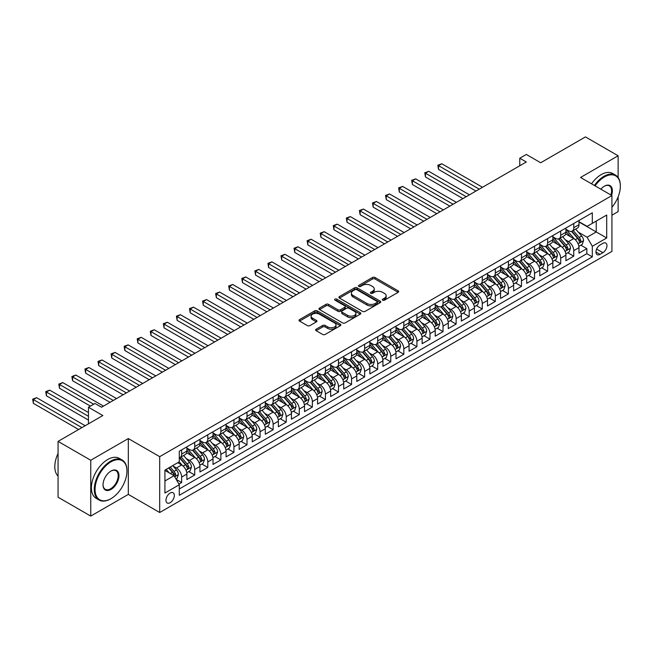 <?xml version="1.0" encoding="UTF-8"?>
<svg xmlns="http://www.w3.org/2000/svg" width="653" height="653" viewBox="0 0 653 653"><rect width="100%" height="100%" fill="white"/><g stroke="black" fill="none" stroke-linecap="round" stroke-linejoin="round"><path stroke-width="0.98" d="M382.707 300.184A1.273 0.735 0 0 0 384.503 300.184L398.134 292.315A1.812 1.045 0 0 0 398.665 291.573A1.812 1.045 0 0 0 398.134 290.838L375.042 277.501A1.812 1.045 0 0 0 372.471 277.501L358.84 285.369A1.273 0.735 0 0 0 358.473 285.892A1.273 0.735 0 0 0 358.84 286.406A1.273 0.735 0 0 0 360.636 286.406L362.407 285.394A5.804 3.355 0 0 1 370.61 285.394L372.536 286.504A5.804 3.355 0 0 1 374.242 288.871A5.804 3.355 0 0 1 372.536 291.246L370.773 292.258A1.273 0.735 0 0 0 370.406 292.781A1.273 0.735 0 0 0 370.773 293.295A1.273 0.735 0 0 0 372.569 293.295L374.332 292.283A5.804 3.355 0 0 1 382.544 292.283L384.47 293.393A5.804 3.355 0 0 1 386.168 295.76A5.804 3.355 0 0 1 384.47 298.127L382.707 299.147A1.273 0.735 0 0 0 382.332 299.67A1.273 0.735 0 0 0 382.707 300.184L382.707 299.147M170.147 502.696A5.918 3.412 120 0 0 174.008 497.488A5.918 3.412 120 0 0 173.102 492.746A5.918 3.412 120 0 0 170.147 493.039A5.918 3.412 120 0 0 166.286 498.255A5.918 3.412 120 0 0 167.192 502.99A5.918 3.412 120 0 0 170.147 502.696M316.158 329.202A1.812 1.045 0 0 0 315.619 329.945A1.812 1.045 0 0 0 316.158 330.687L322.631 334.426A1.812 1.045 0 0 0 325.202 334.426L340.335 325.684A1.812 1.045 0 0 0 340.866 324.941A1.812 1.045 0 0 0 340.335 324.206L317.244 310.869A1.812 1.045 0 0 0 314.681 310.869L299.539 319.611A1.812 1.045 0 0 0 299.009 320.354A1.812 1.045 0 0 0 299.539 321.088L307.367 325.61A1.812 1.045 0 0 0 309.93 325.61L316.411 321.872A1.812 1.045 0 0 0 316.942 321.129A1.812 1.045 0 0 0 316.411 320.386L312.526 318.15A4.857 2.8 0 0 1 311.106 316.166A4.857 2.8 0 0 1 314.101 313.579A4.857 2.8 0 0 1 319.39 314.183L334.597 322.966A4.857 2.8 0 0 1 336.017 324.941A4.857 2.8 0 0 1 333.022 327.528A4.857 2.8 0 0 1 327.733 326.924L325.202 325.463A1.812 1.045 0 0 0 322.631 325.463L316.158 329.202L316.158 330.687L322.631 326.973L322.631 325.463M618.13 177.51L618.13 155.773L585.455 136.91L540.684 162.752L526.31 154.451L519.772 158.222L526.31 161.993L101.533 407.243L94.995 403.472L88.457 407.243L88.457 423.846M90.751 460.251L90.751 516.09L128.323 494.403L128.323 438.555L90.751 460.251L58.068 441.387L102.839 415.545L88.457 407.243M128.323 438.555L159.691 456.667L611.918 195.573L611.918 251.421L159.691 512.507L159.691 456.667M618.13 155.773L580.55 177.469L611.918 195.573M362.529 311.391A1.812 1.045 0 0 0 365.1 311.391L380.234 302.649A1.812 1.045 0 0 0 380.764 301.906A1.812 1.045 0 0 0 380.234 301.164L357.142 287.834A1.812 1.045 0 0 0 354.579 287.834L339.438 296.576A1.812 1.045 0 0 0 338.907 297.319A1.812 1.045 0 0 0 339.438 298.054L362.529 311.391M335.52 300.462A1.273 0.735 0 0 1 336.809 300.641L336.809 299.131L360.285 312.689A1.812 1.045 0 0 1 360.815 313.424A1.812 1.045 0 0 1 360.285 314.166L345.151 322.909A1.812 1.045 0 0 1 342.58 322.909L319.488 309.571L319.488 308.094A1.812 1.045 0 0 0 318.958 308.836A1.812 1.045 0 0 0 319.488 309.571M319.488 308.094L325.969 304.355A1.812 1.045 0 0 1 328.532 304.355L337.903 309.759A1.812 1.045 0 0 0 340.466 309.759L344.76 307.277A1.812 1.045 0 0 0 345.298 306.535A1.812 1.045 0 0 0 344.76 305.8L335.013 300.168A1.273 0.735 0 0 1 334.638 299.645A1.273 0.735 0 0 1 335.422 298.968A1.273 0.735 0 0 1 336.809 299.131M90.751 516.09L58.068 497.227L58.068 441.387M611.918 215.196L618.13 211.613L618.13 196.839M178.938 484.118L181.648 482.551L176.228 479.416M173.143 466.095L176.424 467.989A7.395 4.269 60 0 1 181.648 477.041L186.88 474.021L186.88 479.531L194.716 475.009L188.774 471.572M186.211 458.545L189.492 460.438A7.395 4.269 60 0 1 194.716 469.499L199.949 466.479L199.949 471.988L207.793 467.458L201.842 464.03M199.279 451.003L202.561 452.896A7.395 4.269 60 0 1 207.793 461.949L213.017 458.928L213.017 464.438L220.861 459.916L214.91 456.48M212.347 443.452L215.629 445.346A7.395 4.269 60 0 1 220.861 454.406L226.085 451.386L226.085 456.896L233.929 452.366L227.987 448.938M225.424 435.91L228.705 437.804A7.395 4.269 60 0 1 233.929 446.856L239.161 443.844L239.161 449.346L246.997 444.824L241.055 441.387M238.492 428.36L241.773 430.254A7.395 4.269 60 0 1 246.997 439.314L252.229 436.294L252.229 441.803L260.074 437.273L254.123 433.845M251.56 420.818L254.841 422.711A7.395 4.269 60 0 1 260.074 431.764L265.298 428.752L265.298 434.253L273.142 429.731L267.191 426.295M264.628 413.267L267.91 415.169A7.395 4.269 60 0 1 273.142 424.221L278.366 421.201L278.366 426.711L286.21 422.181L280.268 418.753M277.705 405.725L280.986 407.619A7.395 4.269 60 0 1 286.21 416.671L291.442 413.659L291.442 419.169L299.278 414.639L293.336 411.202M290.773 398.175L294.054 400.077A7.395 4.269 60 0 1 299.278 409.129L304.51 406.109L304.51 411.619L312.354 407.088L306.404 403.66M303.841 390.633L307.122 392.526A7.395 4.269 60 0 1 312.354 401.587L317.578 398.567L317.578 404.076L325.423 399.546L319.472 396.11M316.909 383.091L320.19 384.984A7.395 4.269 60 0 1 325.423 394.037L330.647 391.016L330.647 396.526L338.491 391.996L332.548 388.568M329.985 375.54L333.267 377.434A7.395 4.269 60 0 1 338.491 386.494L343.723 383.474L343.723 388.984L351.559 384.454L345.617 381.017M343.054 367.998L346.335 369.892A7.395 4.269 60 0 1 351.559 378.944L356.791 375.924L356.791 381.434L364.635 376.903L358.685 373.475M356.122 360.448L359.403 362.342A7.395 4.269 60 0 1 364.635 371.402L369.859 368.382L369.859 373.891L377.703 369.361L371.753 365.925M369.19 352.906L372.471 354.799A7.395 4.269 60 0 1 377.703 363.852L382.927 360.831L382.927 366.341L390.772 361.819L384.829 358.383M382.266 345.355L385.548 347.249A7.395 4.269 60 0 1 390.772 356.309L396.004 353.289L396.004 358.799L403.84 354.269L397.897 350.832M395.334 337.813L398.616 339.707A7.395 4.269 60 0 1 403.84 348.759L409.072 345.739L409.072 351.249L416.916 346.727L410.966 343.29M408.403 330.263L411.684 332.157A7.395 4.269 60 0 1 416.916 341.217L422.14 338.197L422.14 343.707L429.984 339.176L424.034 335.748M421.471 322.721L424.752 324.614A7.395 4.269 60 0 1 429.984 333.667L435.208 330.647L435.208 336.156L443.052 331.634L437.11 328.198M434.547 315.17L437.828 317.064A7.395 4.269 60 0 1 443.052 326.125L448.285 323.104L448.285 328.614L456.12 324.084L450.178 320.656M447.615 307.628L450.897 309.522A7.395 4.269 60 0 1 456.12 318.574L461.353 315.562L461.353 321.064L469.197 316.542L463.246 313.105M460.683 300.078L463.965 301.972A7.395 4.269 60 0 1 469.197 311.032L474.421 308.012L474.421 313.522L482.265 308.991L476.315 305.563M473.752 292.536L477.033 294.43A7.395 4.269 60 0 1 482.265 303.482L487.489 300.47L487.489 305.971L495.333 301.449L489.391 298.013M486.828 284.986L490.109 286.887A7.395 4.269 60 0 1 495.333 295.94L500.565 292.919L500.565 298.429L508.401 293.899L502.459 290.471M499.896 277.443L503.177 279.337A7.395 4.269 60 0 1 508.401 288.389L513.633 285.377L513.633 290.887L521.478 286.357L515.527 282.92M512.964 269.893L516.245 271.795A7.395 4.269 60 0 1 521.478 280.847L526.702 277.827L526.702 283.337L534.546 278.807L528.595 275.378M526.032 262.351L529.314 264.245A7.395 4.269 60 0 1 534.546 273.305L539.77 270.285L539.77 275.795L547.614 271.264L541.663 267.828M539.109 254.809L542.39 256.702A7.395 4.269 60 0 1 547.614 265.755L552.846 262.735L552.846 268.244L560.682 263.714L554.74 260.286M552.177 247.258L555.458 249.152A7.395 4.269 60 0 1 560.682 258.213L565.914 255.192L565.914 260.702L573.758 256.172L573.758 250.662A7.395 4.269 -120 0 0 568.526 241.61L565.245 239.716M567.808 252.735L573.758 256.172M186.88 474.021A7.395 4.269 -120 0 0 181.648 464.969L177.73 462.708M199.949 466.479A7.395 4.269 -120 0 0 194.716 457.426L186.636 452.758M213.017 458.928A7.395 4.269 -120 0 0 207.793 449.876L199.704 445.207M226.085 451.386A7.395 4.269 -120 0 0 220.861 442.334L212.78 437.665M239.161 443.844A7.395 4.269 -120 0 0 233.929 434.784L225.848 430.115M252.229 436.294A7.395 4.269 -120 0 0 246.997 427.242L238.916 422.573M265.298 428.752A7.395 4.269 -120 0 0 260.074 419.691L251.985 415.03M278.366 421.201A7.395 4.269 -120 0 0 273.142 412.149L265.061 407.48M291.442 413.659A7.395 4.269 -120 0 0 286.21 404.599L278.129 399.938M304.51 406.109A7.395 4.269 -120 0 0 299.278 397.057L291.197 392.388M317.578 398.567A7.395 4.269 -120 0 0 312.354 389.506L304.265 384.846M330.647 391.016A7.395 4.269 -120 0 0 325.423 381.964L317.342 377.295M343.723 383.474A7.395 4.269 -120 0 0 338.491 374.414L330.41 369.753M356.791 375.924A7.395 4.269 -120 0 0 351.559 366.872L343.478 362.203M369.859 368.382A7.395 4.269 -120 0 0 364.635 359.321L356.546 354.661M382.927 360.831A7.395 4.269 -120 0 0 377.703 351.779L369.622 347.11M396.004 353.289A7.395 4.269 -120 0 0 390.772 344.237L382.691 339.568M409.072 345.739A7.395 4.269 -120 0 0 403.84 336.687L395.759 332.018M422.14 338.197A7.395 4.269 -120 0 0 416.916 329.145L408.827 324.476M435.208 330.647A7.395 4.269 -120 0 0 429.984 321.594L421.903 316.925M448.285 323.104A7.395 4.269 -120 0 0 443.052 314.052L434.971 309.383M461.353 315.562A7.395 4.269 -120 0 0 456.12 306.502L448.04 301.833M474.421 308.012A7.395 4.269 -120 0 0 469.197 298.96L461.108 294.291M487.489 300.47A7.395 4.269 -120 0 0 482.265 291.409L474.184 286.749M500.565 292.919A7.395 4.269 -120 0 0 495.333 283.867L487.252 279.198M513.633 285.377A7.395 4.269 -120 0 0 508.401 276.317L500.32 271.656M526.702 277.827A7.395 4.269 -120 0 0 521.478 268.775L513.389 264.106M539.77 270.285A7.395 4.269 -120 0 0 534.546 261.224L526.465 256.564M552.846 262.735A7.395 4.269 -120 0 0 547.614 253.682L539.533 249.013M565.914 255.192A7.395 4.269 -120 0 0 560.682 246.132L552.601 241.471M602.899 243.34L600.025 245.006A5.73 3.306 120 0 0 596.279 250.05A5.73 3.306 120 0 0 597.16 254.646A5.73 3.306 120 0 0 600.025 254.36L602.899 252.703A5.73 3.306 120 0 0 606.645 247.65A5.73 3.306 120 0 0 605.764 243.063A5.73 3.306 120 0 0 602.899 243.34M164.923 480.967L174.065 475.686L179.297 484.738L179.297 495.3L592.312 256.849L592.312 246.287L587.088 237.235L578.313 232.166M179.297 484.738L164.923 493.039L164.923 470.103L179.297 461.802L179.297 451.231L592.312 212.78L592.312 223.342L606.694 215.049L606.694 237.986L592.312 246.287M186.88 448.064L189.492 449.574A7.395 4.269 60 0 0 193.19 449.941L198.414 446.921A7.395 4.269 -120 0 0 199.949 443.542L199.949 439.314M199.949 440.522L202.561 442.032A7.395 4.269 60 0 0 206.258 442.391L211.49 439.379A7.395 4.269 -120 0 0 213.017 435.992L213.017 431.764M213.017 432.972L215.629 434.482A7.395 4.269 60 0 0 219.326 434.849L224.559 431.829A7.395 4.269 -120 0 0 226.085 428.45L226.085 424.221M226.085 425.43L228.705 426.94A7.395 4.269 60 0 0 232.403 427.307L237.627 424.287A7.395 4.269 -120 0 0 239.161 420.899L239.161 416.671M239.161 417.879L241.773 419.389A7.395 4.269 60 0 0 245.471 419.757L250.695 416.736A7.395 4.269 -120 0 0 252.229 413.357L252.229 409.129M252.229 410.337L254.841 411.847A7.395 4.269 60 0 0 258.539 412.214L263.771 409.194A7.395 4.269 -120 0 0 265.298 405.807L265.298 401.579M265.298 402.787L267.91 404.297A7.395 4.269 60 0 0 271.607 404.664L276.839 401.644A7.395 4.269 -120 0 0 278.366 398.265L278.366 394.037M278.366 395.245L280.986 396.755A7.395 4.269 60 0 0 284.684 397.122L289.908 394.102A7.395 4.269 -120 0 0 291.442 390.714L291.442 386.494M291.442 387.694L294.054 389.204A7.395 4.269 60 0 0 297.752 389.572L302.976 386.552A7.395 4.269 -120 0 0 304.51 383.172L304.51 378.944M304.51 380.152L307.122 381.662A7.395 4.269 60 0 0 310.82 382.029L316.052 379.009A7.395 4.269 -120 0 0 317.578 375.622L317.578 371.402M317.578 372.61L320.19 374.112A7.395 4.269 60 0 0 323.888 374.479L329.12 371.459A7.395 4.269 -120 0 0 330.647 368.08L330.647 363.852M330.647 365.06L333.267 366.57A7.395 4.269 60 0 0 336.964 366.937L342.188 363.917A7.395 4.269 -120 0 0 343.723 360.529L343.723 356.309M343.723 357.518L346.335 359.019A7.395 4.269 60 0 0 350.032 359.387L355.256 356.375A7.395 4.269 -120 0 0 356.791 352.987L356.791 348.759M356.791 349.967L359.403 351.477A7.395 4.269 60 0 0 363.101 351.845L368.333 348.824A7.395 4.269 -120 0 0 369.859 345.437L369.859 341.217M369.859 342.425L372.471 343.935A7.395 4.269 60 0 0 376.169 344.294L381.401 341.282A7.395 4.269 -120 0 0 382.927 337.895L382.927 333.667M382.927 334.875L385.548 336.385A7.395 4.269 60 0 0 389.245 336.752L394.469 333.732A7.395 4.269 -120 0 0 396.004 330.345L396.004 326.125M396.004 327.333L398.616 328.843A7.395 4.269 60 0 0 402.313 329.202L407.537 326.19A7.395 4.269 -120 0 0 409.072 322.802L409.072 318.574M409.072 319.782L411.684 321.292A7.395 4.269 60 0 0 415.381 321.66L420.614 318.64A7.395 4.269 -120 0 0 422.14 315.26L422.14 311.032M422.14 312.24L424.752 313.75A7.395 4.269 60 0 0 428.45 314.109L433.682 311.097A7.395 4.269 -120 0 0 435.208 307.71L435.208 303.482M435.208 304.69L437.828 306.2A7.395 4.269 60 0 0 441.526 306.567L446.75 303.547A7.395 4.269 -120 0 0 448.285 300.168L448.285 295.94M448.285 297.148L450.897 298.658A7.395 4.269 60 0 0 454.594 299.025L459.818 296.005A7.395 4.269 -120 0 0 461.353 292.617L461.353 288.389M461.353 289.597L463.965 291.107A7.395 4.269 60 0 0 467.662 291.475L472.886 288.455A7.395 4.269 -120 0 0 474.421 285.075L474.421 280.847M474.421 282.055L477.033 283.565A7.395 4.269 60 0 0 480.73 283.933L485.963 280.912A7.395 4.269 -120 0 0 487.489 277.525L487.489 273.297M487.489 274.505L490.109 276.015A7.395 4.269 60 0 0 493.799 276.382L499.031 273.362A7.395 4.269 -120 0 0 500.565 269.983L500.565 265.755M500.565 266.963L503.177 268.473A7.395 4.269 60 0 0 506.875 268.84L512.099 265.82A7.395 4.269 -120 0 0 513.633 262.433L513.633 258.213M513.633 259.412L516.245 260.922A7.395 4.269 60 0 0 519.943 261.29L525.167 258.27A7.395 4.269 -120 0 0 526.702 254.89L526.702 250.662M526.702 251.87L529.314 253.38A7.395 4.269 60 0 0 533.011 253.748L538.243 250.728A7.395 4.269 -120 0 0 539.77 247.34L539.77 243.12M539.77 244.328L542.39 245.83A7.395 4.269 60 0 0 546.079 246.197L551.312 243.177A7.395 4.269 -120 0 0 552.846 239.798L552.846 235.57M552.846 236.778L555.458 238.288A7.395 4.269 60 0 0 559.156 238.655L564.38 235.635A7.395 4.269 -120 0 0 565.914 232.248L565.914 228.028M179.297 488.966L586.827 253.682L586.827 248.622L578.982 253.152L578.982 247.642A7.395 4.269 -120 0 0 573.758 238.59L565.669 233.921M565.914 229.236L568.526 230.738A7.395 4.269 -120 0 0 572.224 231.105A7.395 4.269 -120 0 0 573.758 227.726L573.758 223.497M572.224 231.105L577.448 228.093A7.395 4.269 -120 0 0 578.982 224.705L578.982 220.477M181.648 449.876L181.648 454.104A7.395 4.269 60 0 1 180.122 457.484A7.395 4.269 60 0 1 179.297 457.786M180.122 457.484L185.346 454.472A7.395 4.269 -120 0 0 186.88 451.084L186.88 446.856M194.716 442.334L194.716 446.554A7.395 4.269 60 0 1 193.19 449.941M207.793 434.784L207.793 439.012A7.395 4.269 60 0 1 206.258 442.391M220.861 427.242L220.861 431.462A7.395 4.269 60 0 1 219.326 434.849M233.929 419.691L233.929 423.919A7.395 4.269 60 0 1 232.403 427.307M246.997 412.149L246.997 416.369A7.395 4.269 60 0 1 245.471 419.757M260.074 404.599L260.074 408.827A7.395 4.269 60 0 1 258.539 412.214M273.142 397.057L273.142 401.277A7.395 4.269 60 0 1 271.607 404.664M286.21 389.506L286.21 393.735A7.395 4.269 60 0 1 284.684 397.122M299.278 381.964L299.278 386.192A7.395 4.269 60 0 1 297.752 389.572M312.354 374.414L312.354 378.642A7.395 4.269 60 0 1 310.82 382.029M325.423 366.872L325.423 371.1A7.395 4.269 60 0 1 323.888 374.479M338.491 359.321L338.491 363.55A7.395 4.269 60 0 1 336.964 366.937M351.559 351.779L351.559 356.007A7.395 4.269 60 0 1 350.032 359.387M364.635 344.229L364.635 348.457A7.395 4.269 60 0 1 363.101 351.845M377.703 336.687L377.703 340.915A7.395 4.269 60 0 1 376.169 344.294M390.772 329.145L390.772 333.365A7.395 4.269 60 0 1 389.245 336.752M403.84 321.594L403.84 325.823A7.395 4.269 60 0 1 402.313 329.202M416.916 314.052L416.916 318.272A7.395 4.269 60 0 1 415.381 321.66M429.984 306.502L429.984 310.73A7.395 4.269 60 0 1 428.45 314.109M443.052 298.96L443.052 303.18A7.395 4.269 60 0 1 441.526 306.567M456.12 291.409L456.12 295.638A7.395 4.269 60 0 1 454.594 299.025M469.197 283.867L469.197 288.087A7.395 4.269 60 0 1 467.662 291.475M482.265 276.317L482.265 280.545A7.395 4.269 60 0 1 480.73 283.933M495.333 268.775L495.333 272.995A7.395 4.269 60 0 1 493.799 276.382M508.401 261.224L508.401 265.453A7.395 4.269 60 0 1 506.875 268.84M521.478 253.682L521.478 257.911A7.395 4.269 60 0 1 519.943 261.29M534.546 246.132L534.546 250.36A7.395 4.269 60 0 1 533.011 253.748M547.614 238.59L547.614 242.818A7.395 4.269 60 0 1 546.079 246.197M560.682 231.04L560.682 235.268A7.395 4.269 60 0 1 559.156 238.655M560.682 258.213L560.682 263.714M547.614 265.755L547.614 271.264M534.546 273.305L534.546 278.807M521.478 280.847L521.478 286.357M508.401 288.389L508.401 293.899M495.333 295.94L495.333 301.449M482.265 303.482L482.265 308.991M469.197 311.032L469.197 316.542M456.12 318.574L456.12 324.084M443.052 326.125L443.052 331.634M429.984 333.667L429.984 339.176M416.916 341.217L416.916 346.727M403.84 348.759L403.84 354.269M390.772 356.309L390.772 361.819M377.703 363.852L377.703 369.361M364.635 371.402L364.635 376.903M351.559 378.944L351.559 384.454M338.491 386.494L338.491 391.996M325.423 394.037L325.423 399.546M312.354 401.587L312.354 407.088M299.278 409.129L299.278 414.639M286.21 416.671L286.21 422.181M273.142 424.221L273.142 429.731M260.074 431.764L260.074 437.273M246.997 439.314L246.997 444.824M233.929 446.856L233.929 452.366M220.861 454.406L220.861 459.916M207.793 461.949L207.793 467.458M194.716 469.499L194.716 475.009M181.648 477.041L181.648 482.551M174.065 475.686L164.923 470.405M587.088 237.235L596.238 231.946L596.238 221.081L606.694 215.049M578.982 221.987L606.694 237.986M578.982 221.685L587.088 226.362L592.312 223.342M128.323 494.403L159.691 512.507M519.772 158.222L519.772 165.772M580.876 245.193L586.827 248.622M586.827 253.682L592.312 256.849M383.213 300.364L384.47 299.637A5.804 3.355 0 0 0 386.168 297.27L386.168 295.76M374.242 288.871L374.242 290.381A5.804 3.355 0 0 1 372.536 292.748L371.279 293.475M398.11 292.332L375.042 279.011A1.812 1.045 0 0 0 372.471 279.011L359.354 286.585M380.209 302.666L357.142 289.344A1.812 1.045 0 0 0 354.579 289.344L339.462 298.07M377.026 302.429A1.273 0.735 0 0 0 377.401 301.906A1.273 0.735 0 0 0 377.026 301.392L356.758 289.687A1.273 0.735 0 0 0 354.963 289.687L353.102 290.765A5.804 3.355 0 0 0 351.404 293.132A5.804 3.355 0 0 0 353.102 295.499L366.962 303.498A5.804 3.355 0 0 0 375.165 303.498L377.026 302.429L377.026 303.939A1.273 0.735 0 0 0 377.401 303.416L377.401 301.906M351.404 293.132L351.404 294.642A5.804 3.355 0 0 0 353.102 297.009L353.102 295.499M377.026 303.939L375.165 305.008A5.804 3.355 0 0 1 366.962 305.008L353.102 297.009M319.513 309.587L325.969 305.865L325.969 304.355M345.298 306.535L345.298 308.045A1.812 1.045 0 0 1 344.76 308.787L340.466 311.269A1.812 1.045 0 0 1 337.903 311.269L328.532 305.865A1.812 1.045 0 0 0 325.969 305.865M336.809 300.641L360.26 314.183M347.616 315.366A4.857 2.8 0 0 0 352.906 315.979A4.857 2.8 0 0 0 355.901 313.391A4.857 2.8 0 0 0 354.481 311.408L349.126 308.314A1.812 1.045 0 0 0 346.563 308.314L342.262 310.795A1.812 1.045 0 0 0 341.731 311.538A1.812 1.045 0 0 0 342.262 312.281L347.616 315.366L347.616 316.876A4.857 2.8 0 0 0 352.906 317.489A4.857 2.8 0 0 0 355.901 314.901L355.901 313.391M341.731 311.538L341.731 313.048A1.812 1.045 0 0 0 342.262 313.791L342.262 312.281M347.616 316.876L342.262 313.791M336.017 324.941L336.017 326.451A4.857 2.8 0 0 1 333.022 329.039A4.857 2.8 0 0 1 327.733 328.435L325.202 326.973A1.812 1.045 0 0 0 322.631 326.973M311.106 316.166L311.106 317.676A4.857 2.8 0 0 0 312.526 319.66L312.526 318.15M316.387 321.88L312.526 319.66M340.311 325.7L317.244 312.379A1.812 1.045 0 0 0 314.681 312.379L299.564 321.105M578.876 246.352L582.247 244.402L583.553 240.622A4.897 2.824 -120 0 0 581.652 236.027L575.677 229.113M574.485 239.063L567.4 230.868A14.137 8.162 -120 0 0 565.914 229.309M570.6 236.77L566.633 232.182A11.738 6.775 -120 0 0 565.914 231.391M482.526 187.28L441.812 163.772L438.547 165.658L438.547 169.429L475.988 191.051M571.555 231.374L577.595 238.369A4.897 2.824 60 0 1 579.342 241.741C580.076 242.728 580.607 242.426 580.909 240.835A4.897 2.824 -120 0 0 579.17 237.463L573.195 230.55M571.914 231.26L578.403 238.769A2.498 1.445 60 0 1 579.031 239.749L580.909 240.835M579.342 241.741L579.701 242.32M438.547 169.429L437.828 165.242L479.253 189.166M437.828 165.242L441.812 163.772M611.918 207.287A22.553 13.019 120 0 0 620.35 186.178A22.553 13.019 120 0 0 604.4 176.979A22.553 13.019 120 0 0 595.071 185.852M594.401 185.46A23.108 13.338 -60 0 1 604.009 176.294A23.108 13.338 -60 0 1 615.567 175.151A23.108 13.338 -60 0 1 620.35 185.73A23.108 13.338 -60 0 1 620.35 185.958M600.858 189.19A11.272 6.514 -60 0 1 604.4 186.178L604.4 186.178A11.272 6.514 -60 0 1 611.543 195.361M591.52 183.803A23.108 13.338 -60 0 1 601.135 174.637A23.108 13.338 -60 0 1 612.685 173.494L615.567 175.151M610.857 194.961A10.717 6.187 120 0 0 609.371 185.876A10.717 6.187 120 0 0 604.205 186.301M110.61 498.892L111.002 498.663A22.553 13.019 120 0 0 126.951 471.042A22.553 13.019 120 0 0 111.002 461.834A22.553 13.019 120 0 0 95.06 489.456A22.553 13.019 120 0 0 111.002 498.663L110.61 498.892A23.108 13.338 -60 0 1 99.06 500.035A23.108 13.338 -60 0 1 95.518 481.522A23.108 13.338 -60 0 1 110.61 461.157A23.108 13.338 -60 0 1 122.168 460.014A23.108 13.338 -60 0 1 126.951 470.593A23.108 13.338 -60 0 1 126.951 470.821M111.002 489.456A11.272 6.514 -60 0 1 103.035 484.853A11.272 6.514 -60 0 1 111.002 471.042L111.002 471.042A11.272 6.514 -60 0 1 118.977 475.645A11.272 6.514 -60 0 1 111.002 489.456M103.035 484.624A10.717 6.187 120 0 0 105.255 489.309A10.717 6.187 120 0 0 110.61 488.779A10.717 6.187 120 0 0 117.613 479.326A10.717 6.187 120 0 0 115.973 470.74A10.717 6.187 120 0 0 110.806 471.164M99.06 500.035L96.187 498.37A23.108 13.338 -60 0 1 92.644 479.857A23.108 13.338 -60 0 1 107.737 459.5A23.108 13.338 -60 0 1 119.287 458.357L122.168 460.014M58.068 476.102A23.108 13.338 -60 0 1 58.068 453.46M565.8 253.895L569.179 251.944L570.485 248.173A4.897 2.824 -120 0 0 568.575 243.577L562.608 236.655M561.409 246.614L554.332 238.41A14.137 8.162 -120 0 0 552.846 236.859M557.523 244.312L553.564 239.724A11.738 6.775 -120 0 0 552.846 238.941M469.458 194.823L428.743 171.315L425.47 173.2L425.47 176.979L462.92 198.594M558.486 238.916L564.527 245.912A4.897 2.824 60 0 1 566.273 249.283C567.008 250.27 567.53 249.968 567.841 248.385A4.897 2.824 -120 0 0 566.094 245.006L560.127 238.092M558.846 238.802L565.335 246.32A2.498 1.445 60 0 1 565.963 247.299L567.841 248.385M566.273 249.283L566.633 249.87M425.47 176.979L424.752 172.792L466.185 196.708M424.752 172.792L428.743 171.315M552.732 261.445L556.111 259.494L557.417 255.715A4.897 2.824 -120 0 0 555.507 251.119L549.54 244.206M548.34 254.156L541.255 245.961A14.137 8.162 -120 0 0 539.77 244.402M544.455 251.862L540.496 247.275A11.738 6.775 -120 0 0 539.77 246.483M456.382 202.365L415.667 178.865L412.402 180.75L412.402 184.521L449.852 206.144M545.418 246.467L551.459 253.462A4.897 2.824 60 0 1 553.205 256.833C553.94 257.821 554.462 257.519 554.772 255.927A4.897 2.824 -120 0 0 553.026 252.556L547.051 245.642M545.769 246.352L552.267 253.862A2.498 1.445 60 0 1 552.895 254.841L554.772 255.927M553.205 256.833L553.556 257.413M412.402 184.521L411.684 180.334L453.117 204.258M411.684 180.334L415.667 178.865M539.664 268.987L543.043 267.036L544.349 263.265A4.897 2.824 -120 0 0 542.439 258.661L536.464 251.748M535.272 261.706L528.187 253.503A14.137 8.162 -120 0 0 526.702 251.952M531.387 259.404L527.428 254.817A11.738 6.775 -120 0 0 526.702 254.033M443.314 209.915L402.599 186.407L399.334 188.293L399.334 192.072L436.775 213.686M532.35 254.009L538.39 261.004A4.897 2.824 60 0 1 540.137 264.375C540.872 265.363 541.394 265.061 541.704 263.477A4.897 2.824 -120 0 0 539.958 260.098L533.983 253.184M532.701 253.895L539.19 261.412A2.498 1.445 60 0 1 539.819 262.384L541.704 263.477M540.137 264.375L540.488 264.963M399.334 192.072L398.616 187.884L440.049 211.801M398.616 187.884L402.599 186.407M526.596 276.537L529.967 274.587L531.273 270.807A4.897 2.824 -120 0 0 529.371 266.212L523.396 259.298M522.204 269.248L515.119 261.053A14.137 8.162 -120 0 0 513.633 259.494M518.319 266.946L514.352 262.367A11.738 6.775 -120 0 0 513.633 261.575M430.245 217.457L389.531 193.957L386.266 195.843L386.266 199.614L423.707 221.236M519.274 261.559L525.314 268.554A4.897 2.824 60 0 1 527.061 271.926C527.804 272.913 528.326 272.611 528.628 271.019A4.897 2.824 -120 0 0 526.889 267.648L520.914 260.735M519.633 261.445L526.122 268.954A2.498 1.445 60 0 1 526.751 269.934L528.628 271.019M527.061 271.926L527.42 272.505M386.266 199.614L385.548 195.427L426.98 219.351M385.548 195.427L389.531 193.957M513.519 284.079L516.898 282.129L518.204 278.358A4.897 2.824 -120 0 0 516.303 273.754L510.328 266.84M509.128 276.799L502.051 268.595A14.137 8.162 -120 0 0 500.565 267.044M505.242 274.497L501.284 269.909A11.738 6.775 -120 0 0 500.565 269.118M417.177 225.007L376.463 201.499L373.19 203.385L373.19 207.164L410.639 228.779M506.206 269.101L512.246 276.097A4.897 2.824 60 0 1 513.993 279.468C514.727 280.455 515.25 280.153 515.56 278.562A4.897 2.824 -120 0 0 513.813 275.191L507.846 268.277M506.565 268.987L513.054 276.505A2.498 1.445 60 0 1 513.682 277.476L515.56 278.562M513.993 279.468L514.352 280.055M373.19 207.164L372.471 202.969L413.904 226.893M372.471 202.969L376.463 201.499M500.451 291.622L503.83 289.679L505.136 285.9A4.897 2.824 -120 0 0 503.226 281.304L497.26 274.391M496.06 284.341L488.975 276.146A14.137 8.162 -120 0 0 487.489 274.587M492.174 282.039L488.215 277.46A11.738 6.775 -120 0 0 487.489 276.668M404.101 232.55L363.394 209.05L360.121 210.935L360.121 214.706L397.571 236.329M493.137 276.652L499.178 283.639A4.897 2.824 60 0 1 500.924 287.018C501.659 288.006 502.181 287.704 502.492 286.112A4.897 2.824 -120 0 0 500.745 282.741L494.77 275.819M493.488 276.537L499.986 284.047A2.498 1.445 60 0 1 500.614 285.026L502.492 286.112M500.924 287.018L501.275 287.598M360.121 214.706L359.403 210.519L400.836 234.435M359.403 210.519L363.394 209.05M487.383 299.172L490.762 297.221L492.068 293.45A4.897 2.824 -120 0 0 490.158 288.846L484.183 281.933M482.991 291.891L475.906 283.688A14.137 8.162 -120 0 0 474.421 282.137M479.106 289.589L475.147 285.002A11.738 6.775 -120 0 0 474.421 284.21M391.033 240.1L350.318 216.592L347.053 218.477L347.053 222.249L384.495 243.871M480.069 284.194L486.11 291.189A4.897 2.824 60 0 1 487.856 294.56C488.591 295.548 489.113 295.246 489.424 293.654A4.897 2.824 -120 0 0 487.677 290.283L481.702 283.369M480.42 284.079L486.909 291.597A2.498 1.445 60 0 1 487.538 292.568L489.424 293.654M487.856 294.56L488.207 295.14M347.053 222.249L346.335 218.061L387.768 241.985M346.335 218.061L350.318 216.592M474.315 306.714L477.686 304.771L478.992 300.992A4.897 2.824 -120 0 0 477.09 296.397L471.115 289.483M469.923 299.433L462.838 291.238A14.137 8.162 -120 0 0 461.353 289.679M466.038 297.131L462.071 292.544A11.738 6.775 -120 0 0 461.353 291.76M377.965 247.642L337.25 224.142L333.985 226.028L333.985 229.799L371.426 251.421M466.993 291.744L473.033 298.731A4.897 2.824 60 0 1 474.78 302.11C475.523 303.09 476.045 302.788 476.347 301.204A4.897 2.824 -120 0 0 474.609 297.825L468.634 290.911M467.352 291.63L473.841 299.139A2.498 1.445 60 0 1 474.47 300.119L476.347 301.204M474.78 302.11L475.139 302.69M333.985 229.799L333.267 225.611L374.7 249.528M333.267 225.611L337.25 224.142M461.238 314.264L464.618 312.314L465.924 308.543A4.897 2.824 -120 0 0 464.022 303.939L458.047 297.025M456.847 306.983L449.77 298.78A14.137 8.162 -120 0 0 448.285 297.229M452.97 304.682L449.003 300.094A11.738 6.775 -120 0 0 448.285 299.303M364.896 255.192L324.182 231.684L320.909 233.57L320.909 237.341L358.358 258.963M453.925 299.286L459.965 306.281A4.897 2.824 60 0 1 461.712 309.653C462.446 310.64 462.969 310.338 463.279 308.747A4.897 2.824 -120 0 0 461.532 305.375L455.565 298.462M454.284 299.172L460.773 306.69A2.498 1.445 60 0 1 461.402 307.661L463.279 308.747M461.712 309.653L462.071 310.232M320.909 237.341L320.19 233.154L361.623 257.078M320.19 233.154L324.182 231.684M448.17 321.807L451.55 319.856L452.856 316.085A4.897 2.824 -120 0 0 450.945 311.489L444.979 304.576M443.779 314.526L436.694 306.33A14.137 8.162 -120 0 0 435.208 304.771M439.893 312.224L435.935 307.636A11.738 6.775 -120 0 0 435.208 306.853M351.82 262.735L311.114 239.235L307.841 241.12L307.841 244.891L345.29 266.506M440.857 306.837L446.897 313.824A4.897 2.824 60 0 1 448.644 317.203C449.378 318.182 449.901 317.88 450.211 316.297A4.897 2.824 -120 0 0 448.464 312.918L442.489 306.004M441.208 306.722L447.705 314.232A2.498 1.445 60 0 1 448.333 315.211L450.211 316.297M448.644 317.203L449.003 317.782M307.841 244.891L307.122 240.704L348.555 264.62M307.122 240.704L311.114 239.235M435.102 329.357L438.481 327.406L439.787 323.635A4.897 2.824 -120 0 0 437.877 319.031L431.902 312.118M430.711 322.076L423.626 313.873A14.137 8.162 -120 0 0 422.14 312.322M426.825 319.774L422.866 315.187A11.738 6.775 -120 0 0 422.14 314.395M338.752 270.285L298.037 246.777L294.772 248.662L294.772 252.433L332.214 274.056M427.788 314.379L433.829 321.374A4.897 2.824 60 0 1 435.575 324.745C436.31 325.733 436.833 325.431 437.143 323.839A4.897 2.824 -120 0 0 435.396 320.468L429.421 313.554M428.139 314.264L434.629 321.782A2.498 1.445 60 0 1 435.257 322.753L437.143 323.839M435.575 324.745L435.926 325.325M294.772 252.433L294.054 248.246L335.487 272.17M294.054 248.246L298.037 246.777M422.034 336.899L425.405 334.948L426.711 331.177A4.897 2.824 -120 0 0 424.809 326.582L418.834 319.668M417.642 329.618L410.557 321.423A14.137 8.162 -120 0 0 409.072 319.864M413.757 327.316L409.79 322.729A11.738 6.775 -120 0 0 409.072 321.945M325.684 277.827L284.969 254.319L281.704 256.213L281.704 259.984L319.146 281.598M414.712 321.929L420.752 328.916A4.897 2.824 60 0 1 422.499 332.295C423.242 333.275 423.764 332.973 424.075 331.389A4.897 2.824 -120 0 0 422.328 328.01L416.353 321.096M415.071 321.815L421.56 329.324A2.498 1.445 60 0 1 422.189 330.304L424.075 331.389M422.499 332.295L422.858 332.875M281.704 259.984L280.986 255.796L322.419 279.713M280.986 255.796L284.969 254.319M408.958 344.449L412.337 342.499L413.643 338.727A4.897 2.824 -120 0 0 411.741 334.124L405.766 327.21M404.566 337.168L397.489 328.965A14.137 8.162 -120 0 0 396.004 327.414M400.689 334.867L396.722 330.279A11.738 6.775 -120 0 0 396.004 329.487M312.616 285.377L271.901 261.869L268.628 263.755L268.628 267.526L306.077 289.148M401.644 329.471L407.684 336.466A4.897 2.824 60 0 1 409.431 339.838C410.166 340.825 410.688 340.523 410.998 338.931A4.897 2.824 -120 0 0 409.251 335.56L403.285 328.647M402.003 329.357L408.492 336.875A2.498 1.445 60 0 1 409.121 337.846L410.998 338.931M409.431 339.838L409.79 340.417M268.628 267.526L267.91 263.339L309.342 287.263M267.91 263.339L271.901 261.869M395.889 351.991L399.269 350.041L400.575 346.27A4.897 2.824 -120 0 0 398.665 341.674L392.698 334.76M391.498 344.711L384.413 336.515A14.137 8.162 -120 0 0 382.927 334.956M387.613 342.409L383.654 337.821A11.738 6.775 -120 0 0 382.927 337.038M299.539 292.919L258.833 269.411L255.56 271.305L255.56 275.076L293.009 296.691M388.576 337.013L394.616 344.009A4.897 2.824 60 0 1 396.363 347.388C397.097 348.367 397.62 348.065 397.93 346.482A4.897 2.824 -120 0 0 396.183 343.103L390.208 336.189M388.927 336.899L395.424 344.417A2.498 1.445 60 0 1 396.053 345.396L397.93 346.482M396.363 347.388L396.722 347.967M255.56 275.076L254.841 270.889L296.274 294.805M254.841 270.889L258.833 269.411M382.821 359.542L386.201 357.591L387.507 353.82A4.897 2.824 -120 0 0 385.596 349.216L379.622 342.303M378.43 352.261L371.345 344.058A14.137 8.162 -120 0 0 369.859 342.507M374.544 349.959L370.586 345.372A11.738 6.775 -120 0 0 369.859 344.58M286.471 300.47L245.757 276.962L242.492 278.847L242.492 282.618L279.933 304.241M375.508 344.564L381.548 351.559A4.897 2.824 60 0 1 383.295 354.93C384.029 355.918 384.552 355.616 384.862 354.024A4.897 2.824 -120 0 0 383.115 350.653L377.14 343.739M375.859 344.449L382.348 351.967A2.498 1.445 60 0 1 382.976 352.938L384.862 354.024M383.295 354.93L383.646 355.51M242.492 282.618L241.773 278.431L283.206 302.355M241.773 278.431L245.757 276.962M369.753 367.084L373.124 365.133L374.43 361.362A4.897 2.824 -120 0 0 372.528 356.767L366.553 349.853M365.362 359.803L358.277 351.6A14.137 8.162 -120 0 0 356.791 350.049M361.476 357.501L357.509 352.914A11.738 6.775 -120 0 0 356.791 352.13M273.403 308.012L232.688 284.504L229.423 286.389L229.423 290.169L266.865 311.783M362.431 352.106L368.472 359.101A4.897 2.824 60 0 1 370.218 362.48C370.961 363.46 371.484 363.158 371.794 361.574A4.897 2.824 -120 0 0 370.047 358.195L364.072 351.281M362.79 351.991L369.28 359.509A2.498 1.445 60 0 1 369.908 360.489L371.794 361.574M370.218 362.48L370.577 363.06M229.423 290.169L228.705 285.981L270.138 309.897M228.705 285.981L232.688 284.504M356.677 374.634L360.056 372.683L361.362 368.904A4.897 2.824 -120 0 0 359.46 364.309L353.485 357.395M352.285 367.345L345.208 359.15A14.137 8.162 -120 0 0 343.723 357.591M348.408 365.051L344.441 360.464A11.738 6.775 -120 0 0 343.723 359.672M260.335 315.562L219.62 292.054L216.355 293.94L216.355 297.711L253.797 319.333M349.363 359.656L355.403 366.651A4.897 2.824 60 0 1 357.15 370.022C357.885 371.01 358.407 370.708 358.717 369.116A4.897 2.824 -120 0 0 356.971 365.745L351.004 358.832M349.722 359.542L356.212 367.051A2.498 1.445 60 0 1 356.84 368.031L358.717 369.116M357.15 370.022L357.509 370.602M216.355 297.711L215.629 293.524L257.062 317.448M215.629 293.524L219.62 292.054M343.609 382.176L346.988 380.226L348.294 376.454A4.897 2.824 -120 0 0 346.384 371.859L340.417 364.937M339.217 374.895L332.132 366.692A14.137 8.162 -120 0 0 330.647 365.141M335.332 372.594L331.373 368.006A11.738 6.775 -120 0 0 330.647 367.223M247.258 323.104L206.552 299.596L203.279 301.482L203.279 305.261L240.728 326.875M336.295 367.198L342.335 374.193A4.897 2.824 60 0 1 344.082 377.565C344.817 378.552 345.339 378.25 345.649 376.667A4.897 2.824 -120 0 0 343.902 373.287L337.928 366.374M336.646 367.084L343.143 374.602A2.498 1.445 60 0 1 343.772 375.581L345.649 376.667M344.082 377.565L344.441 378.152M203.279 305.261L202.561 301.074L243.993 324.99M202.561 301.074L206.552 299.596M330.54 389.727L333.92 387.776L335.226 383.997A4.897 2.824 -120 0 0 333.316 379.401L327.341 372.488M326.149 382.438L319.064 374.242A14.137 8.162 -120 0 0 317.578 372.683M322.264 380.144L318.305 375.557A11.738 6.775 -120 0 0 317.578 374.765M234.19 330.647L193.476 307.147L190.211 309.032L190.211 312.803L227.66 334.426M323.227 374.749L329.267 381.744A4.897 2.824 60 0 1 331.014 385.115C331.748 386.103 332.271 385.801 332.581 384.209A4.897 2.824 -120 0 0 330.834 380.838L324.859 373.924M323.578 374.634L330.067 382.144A2.498 1.445 60 0 1 330.696 383.123L332.581 384.209M331.014 385.115L331.365 385.694M190.211 312.803L189.492 308.616L230.925 332.54M189.492 308.616L193.476 307.147M317.472 397.269L320.843 395.318L322.158 391.547A4.897 2.824 -120 0 0 320.248 386.943L314.273 380.03M313.081 389.988L305.996 381.785A14.137 8.162 -120 0 0 304.51 380.234M309.196 387.686L305.229 383.099A11.738 6.775 -120 0 0 304.51 382.315M221.122 338.197L180.408 314.689L177.143 316.574L177.143 320.354L214.584 341.968M310.151 382.291L316.191 389.286A4.897 2.824 60 0 1 317.938 392.657C318.68 393.645 319.203 393.343 319.513 391.759A4.897 2.824 -120 0 0 317.766 388.38L311.791 381.466M310.51 382.176L316.999 389.694A2.498 1.445 60 0 1 317.627 390.665L319.513 391.759M317.938 392.657L318.297 393.245M177.143 320.354L176.424 316.166L217.857 340.082M176.424 316.166L180.408 314.689M304.396 404.819L307.775 402.868L309.081 399.089A4.897 2.824 -120 0 0 307.179 394.494L301.204 387.58M300.005 397.53L292.928 389.335A14.137 8.162 -120 0 0 291.442 387.776M296.127 395.228L292.16 390.649A11.738 6.775 -120 0 0 291.442 389.857M208.054 345.739L167.339 322.239L164.074 324.125L164.074 327.896L201.516 349.518M297.082 389.841L303.123 396.836A4.897 2.824 60 0 1 304.869 400.207C305.604 401.195 306.126 400.893 306.437 399.301A4.897 2.824 -120 0 0 304.69 395.93L298.723 389.017M297.442 389.727L303.931 397.236A2.498 1.445 60 0 1 304.559 398.216L306.437 399.301M304.869 400.207L305.229 400.787M164.074 327.896L163.348 323.708L204.781 347.633M163.348 323.708L167.339 322.239M291.328 412.361L294.707 410.411L296.013 406.639A4.897 2.824 -120 0 0 294.103 402.036L288.136 395.122M286.936 405.08L279.851 396.877A14.137 8.162 -120 0 0 278.366 395.326M283.051 402.779L279.092 398.191A11.738 6.775 -120 0 0 278.366 397.399M194.978 353.289L154.271 329.781L150.998 331.667L150.998 335.446L188.448 357.06M284.014 397.383L290.054 404.378A4.897 2.824 60 0 1 291.801 407.75C292.536 408.737 293.058 408.435 293.368 406.843A4.897 2.824 -120 0 0 291.622 403.472L285.647 396.559M284.365 397.269L290.863 404.787A2.498 1.445 60 0 1 291.491 405.758L293.368 406.843M291.801 407.75L292.16 408.337M150.998 335.446L150.28 331.251L191.713 355.175M150.28 331.251L154.271 329.781M278.26 419.903L281.639 417.961L282.945 414.182A4.897 2.824 -120 0 0 281.035 409.586L275.06 402.672M273.868 412.623L266.783 404.427A14.137 8.162 -120 0 0 265.298 402.868M269.983 410.321L266.024 405.742A11.738 6.775 -120 0 0 265.298 404.95M181.909 360.831L141.195 337.332L137.93 339.217L137.93 342.988L175.379 364.611M270.946 404.933L276.986 411.921A4.897 2.824 60 0 1 278.733 415.3C279.468 416.288 279.99 415.985 280.3 414.394A4.897 2.824 -120 0 0 278.553 411.023L272.579 404.101M271.297 404.819L277.786 412.329A2.498 1.445 60 0 1 278.415 413.308L280.3 414.394M278.733 415.3L279.084 415.879M137.93 342.988L137.212 338.801L178.644 362.717M137.212 338.801L141.195 337.332M265.191 427.454L268.563 425.503L269.877 421.732A4.897 2.824 -120 0 0 267.967 417.128L261.992 410.215M260.8 420.173L253.715 411.97A14.137 8.162 -120 0 0 252.229 410.419M256.915 417.871L252.956 413.284A11.738 6.775 -120 0 0 252.229 412.492M168.841 368.382L128.127 344.874L124.862 346.759L124.862 350.53L162.303 372.153M257.87 412.476L263.91 419.471A4.897 2.824 60 0 1 265.657 422.842C266.4 423.83 266.922 423.528 267.232 421.936A4.897 2.824 -120 0 0 265.485 418.565L259.51 411.651M258.229 412.361L264.718 419.879A2.498 1.445 60 0 1 265.347 420.85L267.232 421.936M265.657 422.842L266.016 423.422M124.862 350.53L124.143 346.343L165.576 370.267M124.143 346.343L128.127 344.874M252.115 434.996L255.494 433.053L256.8 429.274A4.897 2.824 -120 0 0 254.899 424.679L248.924 417.765M247.724 427.715L240.647 419.52A14.137 8.162 -120 0 0 239.161 417.961M243.847 425.413L239.88 420.826A11.738 6.775 -120 0 0 239.161 420.042M155.773 375.924L115.059 352.424L111.794 354.31L111.794 358.081L149.235 379.703M244.802 420.026L250.842 427.013A4.897 2.824 60 0 1 252.589 430.392C253.323 431.372 253.846 431.07 254.156 429.486A4.897 2.824 -120 0 0 252.409 426.107L246.442 419.193M245.161 419.912L251.65 427.421A2.498 1.445 60 0 1 252.278 428.401L254.156 429.486M252.589 430.392L252.948 430.972M111.794 358.081L111.067 353.893L152.5 377.809M111.067 353.893L115.059 352.424M239.047 442.546L242.426 440.595L243.732 436.824A4.897 2.824 -120 0 0 241.822 432.221L235.855 425.307M234.656 435.265L227.579 427.062A14.137 8.162 -120 0 0 226.085 425.511M230.77 432.963L226.811 428.376A11.738 6.775 -120 0 0 226.085 427.584M142.697 383.474L101.99 359.966L98.717 361.852L98.717 365.623L136.167 387.245M231.733 427.568L237.774 434.563A4.897 2.824 60 0 1 239.52 437.934C240.255 438.922 240.777 438.62 241.088 437.028A4.897 2.824 -120 0 0 239.341 433.657L233.374 426.744M232.084 427.454L238.582 434.971A2.498 1.445 60 0 1 239.21 435.943L241.088 437.028M239.52 437.934L239.88 438.514M98.717 365.623L97.999 361.436L139.432 385.36M97.999 361.436L101.99 359.966M225.979 450.088L229.358 448.138L230.664 444.366A4.897 2.824 -120 0 0 228.754 439.771L222.787 432.857M221.587 442.807L214.502 434.612A14.137 8.162 -120 0 0 213.017 433.053M217.702 440.506L213.743 435.918A11.738 6.775 -120 0 0 213.017 435.135M129.629 391.016L88.914 367.517L85.649 369.402L85.649 373.173L123.099 394.787M218.665 435.118L224.705 442.105A4.897 2.824 60 0 1 226.452 445.485C227.187 446.464 227.709 446.162 228.019 444.579A4.897 2.824 -120 0 0 226.273 441.199L220.298 434.286M219.016 435.004L225.505 442.514A2.498 1.445 60 0 1 226.134 443.493L228.019 444.579M226.452 445.485L226.803 446.064M85.649 373.173L84.931 368.986L126.364 392.902M84.931 368.986L88.914 367.517M212.911 457.639L216.282 455.688L217.596 451.917A4.897 2.824 -120 0 0 215.686 447.313L209.711 440.4M208.519 450.358L201.434 442.154A14.137 8.162 -120 0 0 199.949 440.604M204.634 448.056L200.675 443.469A11.738 6.775 -120 0 0 199.949 442.677M116.561 398.567L75.846 375.059L72.581 376.944L72.581 380.715L110.022 402.338M205.589 442.661L211.629 449.656A4.897 2.824 60 0 1 213.376 453.027C214.119 454.015 214.641 453.713 214.951 452.121A4.897 2.824 -120 0 0 213.204 448.75L207.23 441.836M205.948 442.546L212.437 450.064A2.498 1.445 60 0 1 213.066 451.035L214.951 452.121M213.376 453.027L213.735 453.606M72.581 380.715L71.863 376.528L113.296 400.452M71.863 376.528L75.846 375.059M199.834 465.181L203.214 463.23L204.52 459.459A4.897 2.824 -120 0 0 202.618 454.863L196.643 447.95M195.443 457.9L188.366 449.705A14.137 8.162 -120 0 0 186.88 448.146M191.566 455.598L187.599 451.011A11.738 6.775 -120 0 0 186.88 450.227M103.492 406.109L62.778 382.601L59.513 384.495L59.513 388.266L90.416 406.109M192.521 450.211L198.561 457.198A4.897 2.824 60 0 1 200.308 460.577C201.042 461.557 201.565 461.255 201.875 459.671A4.897 2.824 -120 0 0 200.128 456.292L194.161 449.378M192.88 450.097L199.369 457.606A2.498 1.445 60 0 1 199.998 458.586L201.875 459.671M200.308 460.577L200.667 461.157M59.513 388.266L58.786 384.078L93.689 404.223M58.786 384.078L62.778 382.601M186.766 472.731L190.145 470.78L191.451 467.009A4.897 2.824 -120 0 0 189.541 462.406L183.575 455.492M182.375 465.45L179.249 461.826M178.489 463.148L177.983 462.561M88.457 412.525L49.71 390.151L46.436 392.037L46.436 395.808L88.457 420.067M179.453 457.753L185.493 464.748A4.897 2.824 60 0 1 187.24 468.119C187.974 469.107 188.497 468.805 188.807 467.213A4.897 2.824 -120 0 0 187.06 463.842L181.093 456.929M179.812 457.639L186.301 465.156A2.498 1.445 60 0 1 186.929 466.128L188.807 467.213M187.24 468.119L187.599 468.699M46.436 395.808L45.718 391.62L88.457 416.296M45.718 391.62L49.71 390.151M175.967 478.967L177.077 478.322L178.383 474.551A4.897 2.824 -120 0 0 176.473 469.956L172.719 465.597M169.209 472.878L166.18 469.376M165.421 470.691L164.923 470.111M85.192 425.732L36.633 397.693L33.368 399.587L33.368 403.358L78.654 429.503M168.662 467.94L172.425 472.29A4.897 2.824 60 0 1 174.171 475.67C174.906 476.649 175.428 476.347 175.739 474.764A4.897 2.824 -120 0 0 173.992 471.384L170.229 467.034M168.964 467.768L173.225 472.699A2.498 1.445 60 0 1 173.853 473.678L175.739 474.764M174.171 475.67L174.522 476.249M33.368 403.358L32.65 399.171L81.927 427.617M32.65 399.171L36.633 397.693M176.424 467.989L181.648 464.969M189.492 460.438L194.716 457.426M202.561 452.896L207.793 449.876M215.629 445.346L220.861 442.334M228.705 437.804L233.929 434.784M241.773 430.254L246.997 427.242M254.841 422.711L260.074 419.691M267.91 415.169L273.142 412.149M280.986 407.619L286.21 404.599M294.054 400.077L299.278 397.057M307.122 392.526L312.354 389.506M320.19 384.984L325.423 381.964M333.267 377.434L338.491 374.414M346.335 369.892L351.559 366.872M359.403 362.342L364.635 359.321M372.471 354.799L377.703 351.779M385.548 347.249L390.772 344.237M398.616 339.707L403.84 336.687M411.684 332.157L416.916 329.145M424.752 324.614L429.984 321.594M437.828 317.064L443.052 314.052M450.897 309.522L456.12 306.502M463.965 301.972L469.197 298.96M477.033 294.43L482.265 291.409M490.109 286.887L495.333 283.867M503.177 279.337L508.401 276.317M516.245 271.795L521.478 268.775M529.314 264.245L534.546 261.224M542.39 256.702L547.614 253.682M555.458 249.152L560.682 246.132M568.526 241.61L573.758 238.59M573.758 227.726L578.982 224.705M181.648 454.104L186.88 451.084M194.716 446.554L199.949 443.542M207.793 439.012L213.017 435.992M220.861 431.462L226.085 428.45M233.929 423.919L239.161 420.899M246.997 416.369L252.229 413.357M260.074 408.827L265.298 405.807M273.142 401.277L278.366 398.265M286.21 393.735L291.442 390.714M299.278 386.192L304.51 383.172M312.354 378.642L317.578 375.622M325.423 371.1L330.647 368.08M338.491 363.55L343.723 360.529M351.559 356.007L356.791 352.987M364.635 348.457L369.859 345.437M377.703 340.915L382.927 337.895M390.772 333.365L396.004 330.345M403.84 325.823L409.072 322.802M416.916 318.272L422.14 315.26M429.984 310.73L435.208 307.71M443.052 303.18L448.285 300.168M456.12 295.638L461.353 292.617M469.197 288.087L474.421 285.075M482.265 280.545L487.489 277.525M495.333 272.995L500.565 269.983M508.401 265.453L513.633 262.433M521.478 257.911L526.702 254.89M534.546 250.36L539.77 247.34M547.614 242.818L552.846 239.798M560.682 235.268L565.914 232.248M573.758 250.662L578.982 247.642M596.63 249.079L602.899 252.703M595.977 252.025L600.025 254.36M384.47 299.637L384.47 298.127M370.773 293.295L370.773 292.258M372.536 292.748L372.536 291.246M358.84 286.406L358.84 285.369M372.471 279.011L372.471 277.501M375.042 279.011L375.042 277.501M398.134 292.315L398.134 290.838M339.438 298.054L339.438 296.576M354.579 289.344L354.579 287.834M357.142 289.344L357.142 287.834M380.234 302.649L380.234 301.164M366.962 305.008L366.962 303.498M375.165 305.008L375.165 303.498M328.532 305.865L328.532 304.355M337.903 311.269L337.903 309.759M340.466 311.269L340.466 309.759M344.76 308.787L344.76 307.277M360.285 314.166L360.285 312.689M325.202 326.973L325.202 325.463M327.733 328.435L327.733 326.924M316.411 321.872L316.411 320.386M299.539 321.088L299.539 319.611M314.681 312.379L314.681 310.869M317.244 312.379L317.244 310.869M340.335 325.684L340.335 324.206M578.125 243.838L583.521 240.72M567.4 230.868L568.069 230.476M579.17 237.463L581.652 236.027M575.26 239.716L577.595 238.369M565.057 251.381L570.453 248.271M554.332 238.41L555.001 238.027M566.094 245.006L568.575 243.577M562.192 247.258L564.527 245.912M551.989 258.931L557.384 255.813M541.255 245.961L541.933 245.569M553.026 252.556L555.507 251.119M549.124 254.809L551.459 253.462M538.913 266.473L544.316 263.363M528.187 253.503L528.865 253.119M539.958 260.098L542.439 258.661M536.048 262.351L538.39 261.004M525.845 274.023L531.248 270.905M515.119 261.053L515.788 260.661M526.889 267.648L529.371 266.212M522.98 269.901L525.314 268.554M512.776 281.565L518.172 278.447M502.051 268.595L502.72 268.212M513.813 275.191L516.303 273.754M509.911 277.443L512.246 276.097M499.708 289.116L505.104 285.998M488.975 276.146L489.652 275.754M500.745 282.741L503.226 281.304M496.843 284.994L499.178 283.639M486.632 296.658L492.035 293.54M475.906 283.688L476.584 283.304M487.677 290.283L490.158 288.846M483.767 292.536L486.11 291.189M473.564 304.208L478.967 301.09M462.838 291.238L463.508 290.846M474.609 297.825L477.09 296.397M470.699 300.086L473.033 298.731M460.496 311.75L465.891 308.632M449.77 298.78L450.439 298.397M461.532 305.375L464.022 303.939M457.631 307.628L459.965 306.281M447.427 319.301L452.823 316.183M436.694 306.33L437.371 305.939M448.464 312.918L450.945 311.489M444.562 315.179L446.897 313.824M434.351 326.843L439.755 323.725M423.626 313.873L424.303 313.481M435.396 320.468L437.877 319.031M431.486 322.721L433.829 321.374M421.283 334.393L426.687 331.275M410.557 321.423L411.227 321.031M422.328 328.01L424.809 326.582M418.418 330.271L420.752 328.916M408.215 341.935L413.61 338.817M397.489 328.965L398.159 328.573M409.251 335.56L411.741 334.124M405.35 337.813L407.684 336.466M395.147 349.486L400.542 346.368M384.413 336.515L385.09 336.124M396.183 343.103L398.665 341.674M392.282 345.355L394.616 344.009M382.07 357.028L387.474 353.91M371.345 344.058L372.022 343.666M383.115 350.653L385.596 349.216M379.205 352.906L381.548 351.559M369.002 364.57L374.406 361.46M358.277 351.6L358.946 351.216M370.047 358.195L372.528 356.767M366.137 360.448L368.472 359.101M355.934 372.12L361.329 369.002M345.208 359.15L345.878 358.758M356.971 365.745L359.46 364.309M353.069 367.998L355.403 366.651M342.866 379.662L348.261 376.552M332.132 366.692L332.81 366.309M343.902 373.287L346.384 371.859M340.001 375.54L342.335 374.193M329.789 387.213L335.193 384.095M319.064 374.242L319.741 373.851M330.834 380.838L333.316 379.401M326.924 383.091L329.267 381.744M316.721 394.755L322.125 391.645M305.996 381.785L306.665 381.401M317.766 388.38L320.248 386.943M313.856 390.633L316.191 389.286M303.653 402.305L309.049 399.187M292.928 389.335L293.597 388.943M304.69 395.93L307.179 394.494M300.788 398.183L303.123 396.836M290.585 409.847L295.98 406.729M279.851 396.877L280.529 396.493M291.622 403.472L294.103 402.036M287.72 405.725L290.054 404.378M277.509 417.398L282.912 414.28M266.783 404.427L267.461 404.036M278.553 411.023L281.035 409.586M274.652 413.276L276.986 411.921M264.441 424.94L269.844 421.822M253.715 411.97L254.384 411.586M265.485 418.565L267.967 417.128M261.575 420.818L263.91 419.471M251.372 432.49L256.768 429.372M240.647 419.52L241.316 419.128M252.409 426.107L254.899 424.679M248.507 428.368L250.842 427.013M238.304 440.032L243.7 436.914M227.579 427.062L228.248 426.678M239.341 433.657L241.822 432.221M235.439 435.91L237.774 434.563M225.228 447.583L230.631 444.464M214.502 434.612L215.18 434.221M226.273 441.199L228.754 439.771M222.371 443.46L224.705 442.105M212.16 455.125L217.563 452.007M201.434 442.154L202.103 441.763M213.204 448.75L215.686 447.313M209.295 451.003L211.629 449.656M199.092 462.675L204.487 459.557M188.366 449.705L189.035 449.313M200.128 456.292L202.618 454.863M196.227 458.553L198.561 457.198M186.023 470.217L191.419 467.099M187.06 463.842L189.541 462.406M183.158 466.095L185.493 464.748M174.694 476.763L178.351 474.649M173.992 471.384L176.473 469.956M170.311 473.515L172.425 472.29M620.35 186.178L620.35 185.73M126.951 471.042L126.951 470.593"/></g></svg>
